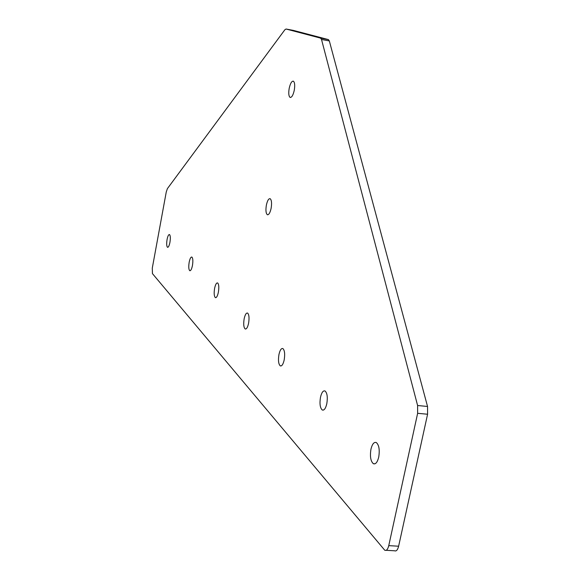 <?xml version="1.0" encoding="UTF-8"?>
<svg xmlns="http://www.w3.org/2000/svg" width="580" height="580" viewBox="0 0 580 580"><rect width="100%" height="100%" fill="white"/><g stroke="black" fill="none" stroke-linecap="round" stroke-linejoin="round"><path stroke-width="0.87" d="M271.114 208.365C271.933 203.246 271.614 200.027 270.171 198.708C268.671 198.425 267.409 200.542 266.387 205.059C265.567 210.149 265.887 213.36 267.322 214.694C268.815 214.999 270.077 212.889 271.114 208.365M169.925 242.396C170.578 238.184 170.433 235.574 169.505 234.559C168.599 234.407 167.787 236.045 167.076 239.468C166.431 243.658 166.576 246.268 167.504 247.29C168.403 247.457 169.215 245.819 169.925 242.396M192.444 265.553C193.14 261.029 192.951 258.194 191.879 257.056C190.849 256.853 189.95 258.571 189.181 262.196C188.486 266.699 188.674 269.526 189.747 270.686C190.769 270.896 191.668 269.185 192.444 265.553M218.377 292.233C219.138 287.339 218.892 284.243 217.631 282.953C216.456 282.692 215.448 284.49 214.607 288.347C213.853 293.212 214.1 296.3 215.354 297.613C216.529 297.888 217.536 296.097 218.377 292.233M248.581 323.292C249.407 317.97 249.081 314.563 247.595 313.077C246.232 312.736 245.086 314.621 244.165 318.746C243.339 324.039 243.665 327.439 245.151 328.94C246.507 329.31 247.653 327.424 248.581 323.292M294.263 90.299C295.068 85.376 294.77 82.338 293.379 81.178C291.733 80.975 290.341 83.346 289.202 88.29C288.405 93.184 288.695 96.215 290.087 97.397C291.726 97.614 293.118 95.25 294.263 90.299M284.193 359.912C285.099 354.075 284.664 350.298 282.88 348.565C281.286 348.109 279.973 350.095 278.951 354.525C278.045 360.325 278.48 364.102 280.263 365.857C281.851 366.335 283.156 364.349 284.193 359.912M326.801 403.745C327.816 397.286 327.229 393.03 325.054 390.978C323.154 390.384 321.632 392.471 320.493 397.249C319.486 403.665 320.066 407.907 322.241 409.988C324.126 410.618 325.648 408.53 326.801 403.745M378.718 457.134C379.849 449.906 379.059 445.056 376.34 442.569C374.049 441.772 372.259 443.968 370.961 449.159C369.83 456.329 370.62 461.173 373.332 463.696C375.608 464.522 377.399 462.333 378.718 457.134M284.889 29.732L167.403 188.631L166.264 191.965L152.293 268.069L152.438 273.608L384.75 550.224C386.468 550.92 387.802 549.39 388.76 545.642L417.636 413.308L417.607 405.514L321.516 39.476L320.573 38.12L286.063 29.022L284.889 29.732M320.573 38.12L328.374 39.585L293.349 30.392L286.063 29.022M328.374 39.585L329.331 40.941L427.54 406.464L427.583 414.236L417.636 413.308M388.76 545.642L398.627 546.215L427.583 414.236M398.627 546.215C397.662 549.956 396.314 551.478 394.574 550.783L386.164 550.304M329.331 40.941L321.516 39.476M417.607 405.514L427.54 406.464M373.332 463.696L374.948 463.819M322.241 409.988L323.394 410.096M280.263 365.857L281.104 365.944M290.087 97.397L290.558 97.476M245.151 328.94L245.789 329.012M215.354 297.613L215.847 297.671M189.747 270.686L190.131 270.73M267.322 214.694L267.887 214.774M328.498 39.628L320.696 38.157"/></g></svg>
